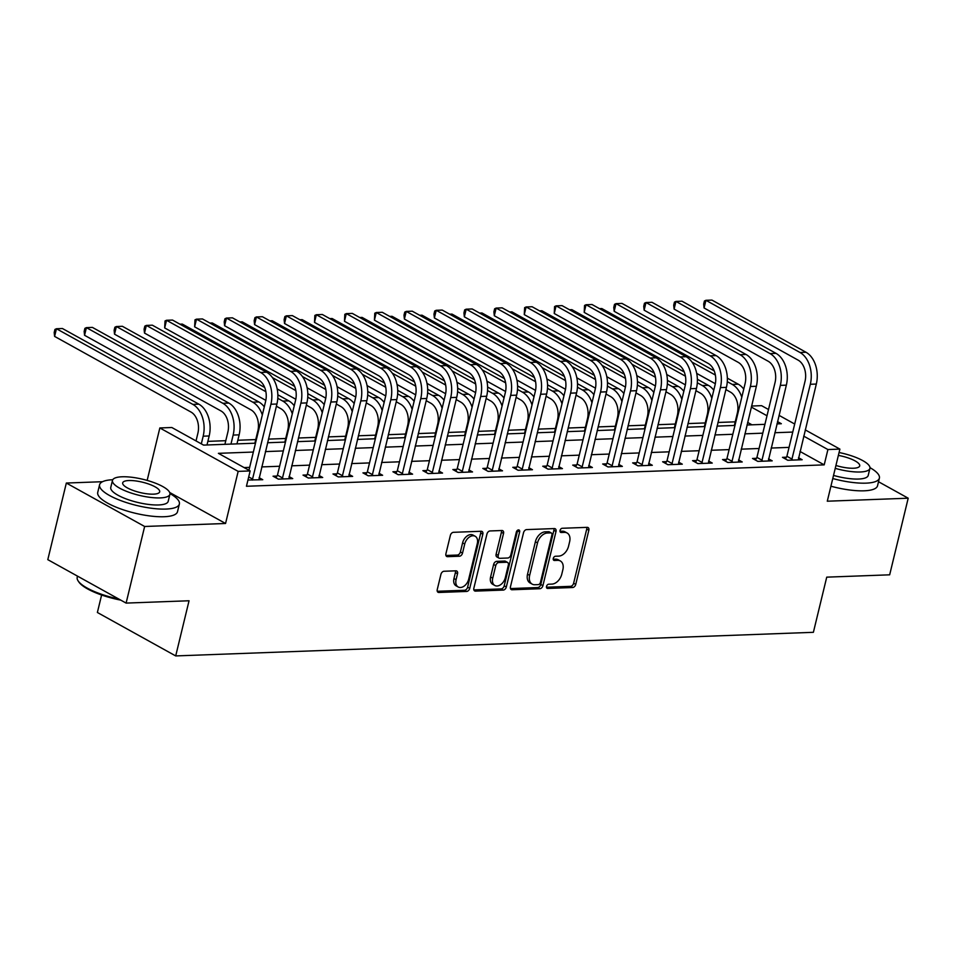 <?xml version="1.0" encoding="UTF-8"?>
<svg xmlns="http://www.w3.org/2000/svg" width="956" height="956" viewBox="0 0 956 956"><rect width="100%" height="100%" fill="white"/><g stroke="black" fill="none" stroke-linecap="round" stroke-linejoin="round"><path stroke-width="1.43" d="M546.521 586.398A2.259 1.53 119 0 0 547.071 588.31A2.259 1.53 119 0 0 547.657 588.442L572.656 587.51A3.227 2.175 119 0 0 575.739 584.415L588.836 530.269A3.227 2.175 119 0 0 588.048 527.545A3.227 2.175 119 0 0 587.211 527.354L562.212 528.274A2.259 1.53 119 0 0 560.061 530.449A2.259 1.53 119 0 0 560.61 532.361A2.259 1.53 119 0 0 561.196 532.492L564.434 532.373A10.313 6.967 119 0 1 567.099 532.982A10.313 6.967 119 0 1 569.633 541.717L568.545 546.235A10.313 6.967 119 0 1 558.686 556.129L555.448 556.249A2.259 1.53 119 0 0 553.285 558.423A2.259 1.53 119 0 0 553.847 560.336A2.259 1.53 119 0 0 554.432 560.467L557.659 560.347A10.313 6.967 119 0 1 560.336 560.957A10.313 6.967 119 0 1 562.869 569.692L561.77 574.209A10.313 6.967 119 0 1 551.911 584.104L548.672 584.224A2.259 1.53 119 0 0 546.521 586.398M444.014 571.258A3.227 2.175 119 0 0 440.931 574.353L437.262 589.541A3.227 2.175 119 0 0 438.051 592.278A3.227 2.175 119 0 0 438.888 592.469L466.648 591.441A3.227 2.175 119 0 0 469.731 588.346L482.828 534.201A3.227 2.175 119 0 0 482.039 531.464A3.227 2.175 119 0 0 481.203 531.273L453.443 532.313A3.227 2.175 119 0 0 450.36 535.408L445.914 553.751A3.227 2.175 119 0 0 446.715 556.476A3.227 2.175 119 0 0 447.539 556.667L459.43 556.237A3.227 2.175 119 0 0 462.513 553.142L464.712 544.036A8.616 5.82 119 0 1 475.18 536.268A8.616 5.82 119 0 1 477.295 543.57L468.679 579.216A8.616 5.82 119 0 1 458.199 586.984A8.616 5.82 119 0 1 456.084 579.683L457.53 573.743A3.227 2.175 119 0 0 456.729 571.007A3.227 2.175 119 0 0 455.904 570.816L444.014 571.258M126.108 603.093L47.8 559.654L66.334 483.043L144.643 526.481L126.108 603.093L189.049 600.762L175.701 655.924L813.389 632.31L826.737 577.149L889.666 574.819L908.2 498.207L827.287 501.207L839.894 449.105L827.908 449.547L824.203 464.867L246.445 486.269L250.149 470.938L238.164 471.38L159.843 427.953L171.829 427.511L203.58 445.114L255.491 443.19M144.643 526.481L225.556 523.482L238.164 471.38M510.444 586.841A3.227 2.175 119 0 0 511.233 589.565A3.227 2.175 119 0 0 512.069 589.756L539.829 588.729A3.227 2.175 119 0 0 542.912 585.634L556.01 531.488A3.227 2.175 119 0 0 555.221 528.764A3.227 2.175 119 0 0 554.384 528.572L526.625 529.6A3.227 2.175 119 0 0 523.541 532.695L510.444 586.841M503.238 590.079L475.479 591.107A3.227 2.175 119 0 1 474.642 590.916A3.227 2.175 119 0 1 473.853 588.191L486.951 534.045A3.227 2.175 119 0 1 490.034 530.95L501.912 530.508A3.227 2.175 119 0 1 502.748 530.7A3.227 2.175 119 0 1 503.537 533.436L498.231 555.388A3.227 2.175 119 0 0 499.02 558.125A3.227 2.175 119 0 0 499.857 558.316L507.732 558.017A3.227 2.175 119 0 0 510.815 554.922L516.348 532.062A2.259 1.53 119 0 1 519.084 530.03A2.259 1.53 119 0 1 519.646 531.942L506.322 586.984A3.227 2.175 119 0 1 503.238 590.079L501.123 588.908L473.865 589.924M908.2 498.207L878.516 481.74M824.203 464.867L800.005 451.459M789.047 447.384L771.134 448.053M759.076 448.495L741.163 449.165M729.117 449.607L711.192 450.276M699.147 450.718L681.234 451.375M669.176 451.83L651.263 452.487M639.217 452.941L621.292 453.598M609.247 454.052L591.334 454.709M579.276 455.152L561.363 455.821M549.318 456.263L531.393 456.932M519.347 457.374L501.434 458.044M489.376 458.486L471.463 459.143M459.418 459.597L441.493 460.254M429.447 460.708L411.534 461.366M399.477 461.808L381.564 462.477M369.518 462.919L351.593 463.588M339.547 464.03L321.634 464.7M309.577 465.142L291.664 465.811M279.618 466.253L261.693 466.91M249.647 467.365L244.067 467.568M786.394 457.195L782.486 457.338L787.78 460.266L802.156 459.74L798.499 457.709M756.423 458.306L752.515 458.45L757.809 461.378L772.197 460.852L768.528 458.82M726.464 459.406L722.545 459.561L727.839 462.489L742.226 461.963L738.558 459.92M696.494 460.517L692.586 460.661L697.88 463.6L712.256 463.062L708.587 461.031M666.523 461.629L662.616 461.772L667.909 464.712L682.297 464.174L678.629 462.142M636.565 462.74L632.645 462.883L637.939 465.823L652.327 465.285L648.658 463.254M606.594 463.851L602.686 463.995L607.98 466.934L622.356 466.397L618.687 464.365M576.623 464.963L572.716 465.106L578.01 468.034L592.397 467.508L588.729 465.476M546.665 466.074L542.745 466.217L548.039 469.145L562.427 468.619L558.758 466.588M516.694 467.173L512.786 467.329L518.08 470.256L532.456 469.731L528.788 467.687M486.724 468.285L482.816 468.428L488.11 471.368L502.498 470.83L498.829 468.799M456.765 469.396L452.845 469.539L458.139 472.479L472.527 471.941L468.858 469.91M426.794 470.507L422.887 470.651L428.18 473.59L442.556 473.053L438.888 471.021M396.824 471.619L392.916 471.762L398.21 474.702L412.598 474.164L408.929 472.133M366.865 472.73L362.945 472.873L368.239 475.801L382.627 475.275L378.958 473.244M336.894 473.841L332.987 473.985L338.269 476.913L352.656 476.387L348.988 474.355M306.924 474.941L303.016 475.096L308.31 478.024L322.698 477.498L319.029 475.455M276.965 476.052L273.046 476.196L278.339 479.135L292.727 478.598L289.059 476.566M259.088 477.677L262.757 479.709L247.951 480.008M735.212 421.835L717.92 422.468M705.253 422.946L687.962 423.58M675.283 424.046L657.991 424.691M645.312 425.157L628.02 425.802M615.353 426.268L598.05 426.914M585.383 427.38L568.091 428.025M555.412 428.491L538.12 429.125M525.453 429.603L508.15 430.236M495.483 430.714L478.191 431.347M465.512 431.813L448.221 432.459M435.554 432.925L418.25 433.57M405.583 434.036L388.291 434.681M375.612 435.147L358.321 435.793M345.654 436.259L328.35 436.892M315.683 437.37L298.392 438.003M285.713 438.481L268.421 439.115M255.754 439.581L237.829 440.25M225.783 440.692L207.87 441.361M751.966 424.811L747.64 422.409M101.611 595.014L97.381 612.485L175.701 655.924M148.706 480.856L146.041 480.091M102.531 481.705L66.334 483.043M147.248 480.043L159.843 427.953M751.595 406.037L761.573 405.667L768.516 409.515M253.352 452.045L218.398 453.335L250.149 470.938M792.751 432.064L774.838 432.733M762.792 433.176L744.867 433.845M732.822 434.287L714.909 434.944M702.851 435.398L684.938 436.055M672.893 436.51L654.968 437.167M642.922 437.609L625.009 438.278M612.951 438.72L595.038 439.39M582.993 439.832L565.068 440.501M553.022 440.943L535.109 441.612M523.052 442.054L505.138 442.712M493.093 443.166L475.168 443.823M463.122 444.277L445.209 444.934M433.152 445.377L415.239 446.046M403.193 446.488L385.268 447.157M373.222 447.599L355.309 448.268M343.252 448.711L325.339 449.368M313.293 449.822L295.368 450.479M283.323 450.933L265.398 451.591M827.908 449.547L803.709 436.127M779.044 415.358L794.699 424.034M805.227 429.877L839.894 449.105M776.977 423.89L781.339 423.723L777.527 421.608M766.999 415.764L751.344 407.089M267.549 442.748L285.462 442.078M297.507 441.636L315.432 440.979M327.478 440.525L345.391 439.868M357.448 439.413L375.361 438.756M387.407 438.314L405.332 437.645M417.378 437.203L435.291 436.534M447.348 436.091L465.261 435.422M477.307 434.98L495.232 434.323M507.278 433.869L525.191 433.211M537.248 432.757L555.161 432.1M567.207 431.646L585.132 430.989M597.177 430.547L615.09 429.877M627.148 429.435L645.061 428.766M657.107 428.324L675.032 427.655M687.077 427.213L704.99 426.555M717.048 426.101L734.961 425.444M747.006 424.99L764.931 424.333M225.556 523.482L169.69 492.495M560.336 560.957L558.22 559.774A10.313 6.967 119 0 0 555.544 559.176L557.659 560.347M553.225 559.26L555.544 559.176M567.099 532.982L564.984 531.811A10.313 6.967 119 0 0 562.319 531.201L564.434 532.373M559.989 531.285L562.319 531.201M546.45 587.235L570.541 586.339A3.227 2.175 119 0 0 573.624 583.244L586.721 529.098A3.227 2.175 119 0 0 586.709 527.377M510.456 588.561L537.714 587.558A3.227 2.175 119 0 0 540.797 584.463L553.894 530.317A3.227 2.175 119 0 0 553.883 528.584M538.264 584.618A2.259 1.53 119 0 0 540.427 582.443L551.923 534.918A2.259 1.53 119 0 0 551.361 533.006A2.259 1.53 119 0 0 550.787 532.874L547.37 533.006A10.313 6.967 119 0 0 537.511 542.912L529.648 575.393A10.313 6.967 119 0 0 532.181 584.128A10.313 6.967 119 0 0 534.858 584.737L538.264 584.618M551.361 533.006L549.246 531.835A2.259 1.53 119 0 0 548.66 531.703L550.787 532.874M532.181 584.128L530.066 582.957A10.313 6.967 119 0 1 527.533 574.221L535.396 541.729A10.313 6.967 119 0 1 545.255 531.823L548.66 531.703M499.02 558.125L496.905 556.954A3.227 2.175 119 0 1 496.116 554.217L501.422 532.265A3.227 2.175 119 0 0 501.41 530.532M501.123 588.908A3.227 2.175 119 0 0 504.206 585.813L517.531 530.771A2.259 1.53 119 0 0 517.602 530.221M492.71 578.177A8.616 5.82 119 0 0 494.826 585.478A8.616 5.82 119 0 0 505.306 577.711L508.341 565.151A3.227 2.175 119 0 0 507.552 562.427A3.227 2.175 119 0 0 506.716 562.236L498.829 562.522A3.227 2.175 119 0 0 495.758 565.617L492.71 578.177L490.595 577.006A8.616 5.82 119 0 0 492.71 584.307L494.826 585.478M507.552 562.427L505.437 561.244A3.227 2.175 119 0 0 504.601 561.053L506.716 562.236M490.595 577.006L493.631 564.446A3.227 2.175 119 0 1 496.714 561.351L504.601 561.053M458.199 586.984L456.084 585.813A8.616 5.82 119 0 1 453.969 578.511L455.403 572.572A3.227 2.175 119 0 0 455.391 570.84M475.18 536.268L473.065 535.097A8.616 5.82 119 0 0 462.596 542.865L464.712 544.036M445.938 555.484L457.315 555.054A3.227 2.175 119 0 0 460.398 551.959L462.596 542.865M437.274 591.274L464.532 590.27A3.227 2.175 119 0 0 467.615 587.175L480.713 533.03A3.227 2.175 119 0 0 480.701 531.297M734.339 425.468L737.291 413.279A16.419 11.209 -92.1 0 0 730.408 392.091L725.879 389.57M715.339 383.726L696.697 373.39M599.46 308.633L601.838 308.549L714.204 370.856M727.337 378.146L738.259 384.204A24.617 16.802 87.9 0 1 743.756 389.116M691.977 362.085L715.387 375.063M727.277 381.659L732.26 384.42A24.617 16.802 87.9 0 1 741.796 397.194M798.248 459.884L816.316 384.049L810.318 384.276L791.688 460.123M785.414 458.964L786.896 456.287L805.024 381.336A16.419 11.209 -92.1 0 0 798.152 360.149L704.07 307.963L703.676 304.068L704.417 301.009L705.922 300.304L800.005 352.489A24.617 16.802 87.9 0 1 810.318 384.276M704.07 307.963L705.922 300.304L711.921 300.076L806.004 352.262A24.617 16.802 87.9 0 1 816.316 384.049M786.896 456.287L792.189 459.215M704.369 426.579L707.321 414.39A16.419 11.209 -92.1 0 0 700.437 393.191L695.92 390.681M685.368 384.838L666.738 374.501M569.501 309.744L571.879 309.648L684.233 371.968M697.378 379.257L708.288 385.316A24.617 16.802 87.9 0 1 713.785 390.215M662.006 363.184L685.416 376.174M697.318 382.77L702.302 385.531A24.617 16.802 87.9 0 1 711.826 398.294M674.398 427.679L677.35 415.502A16.419 11.209 -92.1 0 0 670.479 394.302L665.95 391.793M655.398 385.949L636.768 375.612M539.531 310.855L541.909 310.76L654.263 373.079M667.408 380.369L678.318 386.427A24.617 16.802 87.9 0 1 683.815 391.327M632.035 364.296L655.457 377.285M667.348 383.882L672.331 386.642A24.617 16.802 87.9 0 1 681.867 399.405M644.44 428.79L647.391 416.601A16.419 11.209 -92.1 0 0 640.508 395.414L635.979 392.904M625.427 387.049L606.797 376.724M509.56 311.967L511.938 311.871L624.304 374.19M637.437 381.48L648.359 387.527A24.617 16.802 87.9 0 1 653.844 392.438M602.077 365.407L625.487 378.397M637.377 384.993L642.36 387.754A24.617 16.802 87.9 0 1 651.896 400.516M768.277 460.995L786.346 385.16L780.347 385.376L761.717 461.234M755.455 460.075L756.925 457.386L775.065 382.448A16.419 11.209 -92.1 0 0 768.182 361.249L674.1 309.075L673.705 305.179L674.446 302.12L675.952 301.415L770.034 353.589A24.617 16.802 87.9 0 1 780.347 385.376M674.1 309.075L675.952 301.415L681.951 301.188L776.033 353.373A24.617 16.802 87.9 0 1 786.346 385.16M756.925 457.386L762.219 460.326M738.319 462.106L756.375 386.272L750.388 386.487L731.758 462.346M725.485 461.186L726.966 458.498L745.094 383.559A16.419 11.209 -92.1 0 0 738.223 362.36L644.141 310.186L643.735 306.29L644.475 303.231L645.993 302.526L740.075 354.7A24.617 16.802 87.9 0 1 750.388 386.487M644.141 310.186L645.993 302.526L651.98 302.299L746.062 354.485A24.617 16.802 87.9 0 1 756.375 386.272M726.966 458.498L732.26 461.437M708.348 463.218L726.417 387.383L720.418 387.598L701.788 463.457M695.514 462.298L696.996 459.609L715.124 384.671A16.419 11.209 -92.1 0 0 708.253 363.471L614.17 311.298L613.776 307.402L614.517 304.343L616.023 303.638L710.105 355.811A24.617 16.802 87.9 0 1 720.418 387.598M614.17 311.298L616.023 303.638L622.021 303.411L716.104 355.596A24.617 16.802 87.9 0 1 726.417 387.383M696.996 459.609L702.29 462.549M614.469 429.901L617.421 417.712A16.419 11.209 -92.1 0 0 610.537 396.525L606.008 394.015M595.469 388.16L576.838 377.823M479.601 313.066L481.979 312.982L594.333 375.302M607.478 382.591L618.389 388.638A24.617 16.802 87.9 0 1 623.886 393.549M572.106 366.518L595.516 379.508M607.418 386.105L612.402 388.865A24.617 16.802 87.9 0 1 621.926 401.628M678.378 464.317L696.446 388.483L690.447 388.71L671.817 464.568M665.555 463.397L667.025 460.72L685.165 385.77A16.419 11.209 -92.1 0 0 678.282 364.583L584.2 312.397L584.546 305.442L586.052 304.737L680.134 356.923A24.617 16.802 87.9 0 1 690.447 388.71M584.2 312.397L586.052 304.737L592.051 304.522L686.133 356.696A24.617 16.802 87.9 0 1 696.446 388.483M667.025 460.72L672.319 463.66M832.772 478.538A41.036 11.436 13.6 0 0 865.957 483.15A41.036 11.436 13.6 0 0 879.389 478.12A41.036 11.436 13.6 0 0 869.984 467.651M830.919 486.21A41.036 11.436 13.6 0 0 864.105 490.81A41.036 11.436 13.6 0 0 877.536 485.779L879.389 478.12M835.233 468.356A29.54 8.234 13.6 0 0 860.257 471.989A29.54 8.234 13.6 0 0 869.924 468.368L868.215 475.419A29.54 8.234 -166.4 0 1 858.548 479.04A29.54 8.234 -166.4 0 1 833.524 475.407M869.924 468.368A29.54 8.234 13.6 0 0 839.069 452.523M835.938 465.476A19.036 5.306 13.6 0 0 853.481 468.237A19.036 5.306 13.6 0 0 859.719 465.895A19.036 5.306 13.6 0 0 838.364 455.415M112.748 479.733A41.036 11.436 13.6 0 0 99.591 484.74A41.036 11.436 13.6 0 0 121.83 500.992A41.036 11.436 13.6 0 0 165.938 509.07A41.036 11.436 13.6 0 0 179.37 504.039A41.036 11.436 13.6 0 0 169.965 493.571M99.591 484.74L97.739 492.4A41.036 11.436 13.6 0 0 119.978 508.664A41.036 11.436 13.6 0 0 164.085 516.73A41.036 11.436 13.6 0 0 177.505 511.699L179.37 504.039M169.905 494.288L168.196 501.338A29.54 8.234 -166.4 0 1 158.529 504.959A29.54 8.234 -166.4 0 1 126.766 499.151A29.54 8.234 -166.4 0 1 110.765 487.44L112.473 480.39A29.54 8.234 13.6 0 0 128.474 492.101A29.54 8.234 13.6 0 0 160.238 497.909A29.54 8.234 13.6 0 0 169.905 494.288A29.54 8.234 13.6 0 0 153.892 482.589A29.54 8.234 13.6 0 0 122.141 476.781A29.54 8.234 13.6 0 0 112.473 480.39M128.905 480.533A19.036 5.306 13.6 0 0 122.679 482.864A19.036 5.306 13.6 0 0 132.992 490.404A19.036 5.306 13.6 0 0 153.462 494.156A19.036 5.306 13.6 0 0 159.688 491.814A19.036 5.306 13.6 0 0 149.375 484.274A19.036 5.306 13.6 0 0 128.905 480.533M77.484 576.121L77.209 577.293A41.036 11.436 13.6 0 0 78.141 580.925A41.036 11.436 13.6 0 0 118.819 599.042M120.755 600.117A40.044 11.161 -166.4 0 1 78.858 581.989L78.141 580.925M584.498 431.013L587.45 418.824A16.419 11.209 -92.1 0 0 580.579 397.636L576.05 395.127M565.498 389.271L546.868 378.935M449.631 314.177L452.009 314.094L564.363 376.413M577.508 383.703L588.418 389.749A24.617 16.802 87.9 0 1 593.915 394.661M542.136 367.63L565.558 380.608M577.448 387.204L582.431 389.976A24.617 16.802 87.9 0 1 591.967 402.739M554.54 432.124L557.479 419.935A16.419 11.209 -92.1 0 0 550.608 398.748L546.079 396.226M535.527 390.383L516.897 380.046M419.66 315.289L422.038 315.205L534.404 377.512M547.537 384.802L558.459 390.861A24.617 16.802 87.9 0 1 563.944 395.772M512.177 368.741L535.587 381.719M547.477 388.315L552.46 391.088A24.617 16.802 87.9 0 1 561.997 403.85M524.569 433.235L527.521 421.046A16.419 11.209 -92.1 0 0 520.638 399.859L516.109 397.338M505.569 391.494L486.939 381.157M389.701 316.4L392.08 316.317L504.433 378.624M517.578 385.913L528.489 391.972A24.617 16.802 87.9 0 1 533.986 396.883M482.206 369.853L505.616 382.83M517.507 389.427L522.502 392.187A24.617 16.802 87.9 0 1 532.026 404.962M494.599 434.335L497.55 422.158A16.419 11.209 -92.1 0 0 490.679 400.958L486.15 398.449M475.598 392.605L456.968 382.269M359.731 317.512L362.109 317.416L474.463 379.735M487.608 387.025L498.518 393.083A24.617 16.802 87.9 0 1 504.015 397.983M452.236 370.952L475.658 383.942M487.548 390.538L492.531 393.298A24.617 16.802 87.9 0 1 502.067 406.061M464.64 435.446L467.58 423.269A16.419 11.209 -92.1 0 0 460.708 402.07L456.179 399.56M445.627 393.705L426.997 383.38M329.76 318.623L332.138 318.527L444.504 380.846M457.637 388.136L468.56 394.195A24.617 16.802 87.9 0 1 474.045 399.094M422.277 372.063L445.687 385.053M457.577 391.649L462.561 394.41A24.617 16.802 87.9 0 1 472.097 407.172M648.419 465.429L666.475 389.594L660.488 389.821L641.846 465.68M635.585 464.508L637.066 461.832L655.195 386.881A16.419 11.209 -92.1 0 0 648.323 365.694L554.241 313.508L554.576 306.553L556.093 305.848L650.176 358.034A24.617 16.802 87.9 0 1 660.488 389.821M554.241 313.508L556.093 305.848L562.08 305.633L656.163 357.807A24.617 16.802 87.9 0 1 666.475 389.594M637.066 461.832L642.36 464.759M618.448 466.54L636.517 390.705L630.518 390.932L611.888 466.779M605.614 465.62L607.096 462.943L625.224 387.993A16.419 11.209 -92.1 0 0 618.353 366.805L524.27 314.62L524.617 307.665L526.123 306.96L620.205 359.145A24.617 16.802 87.9 0 1 630.518 390.932M524.27 314.62L526.123 306.96L532.11 306.745L626.204 358.918A24.617 16.802 87.9 0 1 636.517 390.705M607.096 462.943L612.39 465.871M588.478 467.651L606.546 391.817L600.547 392.044L581.917 467.89M575.655 466.731L577.125 464.042L595.265 389.104A16.419 11.209 -92.1 0 0 588.382 367.917L494.3 315.731L493.905 311.835L494.646 308.776L496.152 308.071L590.234 360.245A24.617 16.802 87.9 0 1 600.547 392.044M494.3 315.731L496.152 308.071L502.151 307.844L596.233 360.03A24.617 16.802 87.9 0 1 606.546 391.817M577.125 464.042L582.419 466.982M558.519 468.763L576.576 392.928L570.589 393.143L551.947 469.002M545.685 467.843L547.167 465.154L565.295 390.215A16.419 11.209 -92.1 0 0 558.423 369.016L464.341 316.842L463.935 312.947L464.676 309.887L466.193 309.182L560.276 361.356A24.617 16.802 87.9 0 1 570.589 393.143M464.341 316.842L466.193 309.182L472.18 308.955L566.263 361.141A24.617 16.802 87.9 0 1 576.576 392.928M547.167 465.154L552.46 468.093M528.548 469.874L546.617 394.039L540.618 394.254L521.988 470.113M515.714 468.954L517.196 466.265L535.324 391.327A16.419 11.209 -92.1 0 0 528.453 370.127L434.371 317.954L433.976 314.058L434.717 310.999L436.223 310.294L530.305 362.467A24.617 16.802 87.9 0 1 540.618 394.254M434.371 317.954L436.223 310.294L442.21 310.067L536.304 362.252A24.617 16.802 87.9 0 1 546.617 394.039M517.196 466.265L522.49 469.205M434.669 436.557L437.621 424.368A16.419 11.209 -92.1 0 0 430.738 403.181L426.209 400.672M415.669 394.816L397.039 384.491M299.802 319.722L302.18 319.639L414.534 381.958M427.679 389.247L438.589 395.294A24.617 16.802 87.9 0 1 444.086 400.205M392.307 373.175L415.717 386.164M427.607 392.761L432.59 395.521A24.617 16.802 87.9 0 1 442.126 408.284M498.578 470.985L516.646 395.151L510.647 395.366L492.017 471.224M485.756 470.065L487.225 467.376L505.365 392.438A16.419 11.209 -92.1 0 0 498.482 371.239L404.4 319.065L404.006 315.169L404.747 312.11L406.252 311.393L500.335 363.579A24.617 16.802 87.9 0 1 510.647 395.366M404.4 319.065L406.252 311.393L412.251 311.178L506.333 363.352A24.617 16.802 87.9 0 1 516.646 395.151M487.225 467.376L492.519 470.316M404.699 437.669L407.65 425.48A16.419 11.209 -92.1 0 0 400.779 404.292L396.25 401.783M385.698 395.927L367.068 385.591M269.831 320.834L272.209 320.75L384.563 383.069M397.708 390.359L408.618 396.405A24.617 16.802 87.9 0 1 414.115 401.317M362.336 374.286L385.758 387.276M397.648 393.872L402.631 396.632A24.617 16.802 87.9 0 1 412.167 409.395M468.619 472.085L486.676 396.25L480.689 396.477L462.047 472.336M455.785 471.165L457.267 468.488L475.395 393.537A16.419 11.209 -92.1 0 0 468.524 372.35L374.429 320.164L374.776 313.21L376.294 312.504L470.376 364.69A24.617 16.802 87.9 0 1 480.689 396.477M374.429 320.164L376.294 312.504L382.281 312.289L476.363 364.463A24.617 16.802 87.9 0 1 486.676 396.25M457.267 468.488L462.549 471.416M374.74 438.78L377.68 426.591A16.419 11.209 -92.1 0 0 370.809 405.404L366.279 402.894M355.728 397.039L337.098 386.702M239.86 321.945L242.238 321.861L354.592 384.181M367.737 391.458L378.66 397.517A24.617 16.802 87.9 0 1 384.145 402.428M332.377 375.397L355.787 388.375M367.678 394.971L372.661 397.744A24.617 16.802 87.9 0 1 382.197 410.506M438.649 473.196L456.717 397.361L450.718 397.588L432.088 473.447M425.814 472.276L427.296 469.599L445.424 394.649A16.419 11.209 -92.1 0 0 438.553 373.461L344.471 321.276L344.817 314.321L346.323 313.616L440.405 365.801A24.617 16.802 87.9 0 1 450.718 397.588M344.471 321.276L346.323 313.616L352.31 313.401L446.392 365.574A24.617 16.802 87.9 0 1 456.717 397.361M427.296 469.599L432.59 472.527M344.769 439.891L347.721 427.702A16.419 11.209 -92.1 0 0 340.838 406.515L336.309 403.994M325.769 398.15L307.139 387.813M209.902 323.056L212.28 322.973L324.634 385.28M337.779 392.569L348.689 398.628A24.617 16.802 87.9 0 1 354.186 403.54M302.407 376.509L325.817 389.486M337.707 396.083L342.69 398.855A24.617 16.802 87.9 0 1 352.226 411.618M408.678 474.307L426.746 398.473L420.748 398.7L402.118 474.546M395.856 473.387L397.326 470.711L415.466 395.76A16.419 11.209 -92.1 0 0 408.582 374.573L314.5 322.387L314.847 315.432L316.352 314.727L410.435 366.913A24.617 16.802 87.9 0 1 420.748 398.7M314.5 322.387L316.352 314.727L322.351 314.5L416.434 366.686A24.617 16.802 87.9 0 1 426.746 398.473M397.326 470.711L402.619 473.638M314.799 441.003L317.75 428.814A16.419 11.209 -92.1 0 0 310.879 407.615L306.35 405.105M295.798 399.261L277.168 388.925M179.931 324.168L182.309 324.084L294.663 386.391M307.808 393.681L318.718 399.739A24.617 16.802 87.9 0 1 324.215 404.651M272.436 377.608L295.858 390.598M307.748 397.194L312.731 399.955A24.617 16.802 87.9 0 1 322.268 412.729M378.719 475.419L396.776 399.584L390.789 399.811L372.147 475.658M365.885 474.499L367.367 471.81L385.495 396.871A16.419 11.209 -92.1 0 0 378.624 375.684L284.529 323.498L284.135 319.603L284.876 316.544L286.394 315.839L380.476 368.012A24.617 16.802 87.9 0 1 390.789 399.811M284.529 323.498L286.394 315.839L292.381 315.611L386.463 367.797A24.617 16.802 87.9 0 1 396.776 399.584M367.367 471.81L372.649 474.75M284.84 442.102L287.78 429.925A16.419 11.209 -92.1 0 0 280.909 408.726L276.38 406.216M265.828 400.373L144.499 333.07L144.093 329.175L144.834 326.115L146.352 325.41L265.887 391.709M144.499 333.07L146.352 325.41L152.339 325.183L264.692 387.503M277.838 394.792L288.76 400.851A24.617 16.802 87.9 0 1 294.245 405.75M277.778 398.305L282.761 401.066A24.617 16.802 87.9 0 1 292.297 413.829M348.749 476.53L366.817 400.695L360.818 400.911L342.188 476.769M335.915 475.61L337.396 472.921L355.524 397.983A16.419 11.209 -92.1 0 0 348.653 376.784L254.571 324.61L254.177 320.714L254.917 317.655L256.423 316.95L350.505 369.124A24.617 16.802 87.9 0 1 360.818 400.911M254.571 324.61L256.423 316.95L262.41 316.723L356.492 368.908A24.617 16.802 87.9 0 1 366.817 400.695M337.396 472.921L342.69 475.861M254.87 443.214L257.821 431.036A16.419 11.209 -92.1 0 0 250.938 409.837L114.529 334.182L114.134 330.286L114.875 327.227L116.381 326.522L252.79 402.177A24.617 16.802 87.9 0 1 262.326 414.94M114.529 334.182L116.381 326.522L122.38 326.295L258.789 401.95A24.617 16.802 87.9 0 1 264.286 406.862M224.899 444.325L227.851 432.136A16.419 11.209 -92.1 0 0 220.979 410.949L84.558 335.293L84.164 331.397L84.905 328.338L86.41 327.633L222.832 403.289A24.617 16.802 87.9 0 1 233.144 435.076L230.958 444.098M84.558 335.293L86.41 327.633L92.409 327.406L228.819 403.062A24.617 16.802 87.9 0 1 239.131 434.849L236.957 443.883M196.028 440.931L197.88 433.247A16.419 11.209 -92.1 0 0 191.009 412.06L54.6 336.404L54.193 332.509L54.934 329.45L56.452 328.745L192.861 404.4A24.617 16.802 87.9 0 1 203.174 436.187L201.322 443.859M54.6 336.404L56.452 328.745L62.439 328.517L198.86 404.173A24.617 16.802 87.9 0 1 209.173 435.96L206.986 444.994M318.778 477.642L336.847 401.807L330.848 402.022L312.218 477.88M305.944 476.721L307.426 474.033L325.566 399.094A16.419 11.209 -92.1 0 0 318.683 377.895L224.6 325.721L224.206 321.825L224.947 318.766L226.453 318.061L320.535 370.235A24.617 16.802 87.9 0 1 330.848 402.022M224.6 325.721L226.453 318.061L232.451 317.834L326.534 370.02A24.617 16.802 87.9 0 1 336.847 401.807M307.426 474.033L312.72 476.972M288.82 478.741L306.876 402.906L300.889 403.133L282.247 478.992M275.985 477.833L277.467 475.144L295.595 400.194A16.419 11.209 -92.1 0 0 288.712 379.006L194.63 326.833L194.976 319.866L196.494 319.161L290.576 371.346A24.617 16.802 87.9 0 1 300.889 403.133M194.63 326.833L196.494 319.161L202.481 318.945L296.563 371.119A24.617 16.802 87.9 0 1 306.876 402.906M277.467 475.144L282.749 478.084M258.849 479.852L276.917 404.018L270.918 404.245L252.288 480.103M248.942 470.268L265.625 401.305A16.419 11.209 -92.1 0 0 258.753 380.118L164.671 327.932L165.018 320.977L166.523 320.272L260.606 372.458A24.617 16.802 87.9 0 1 270.918 404.245M164.671 327.932L166.523 320.272L172.51 320.057L266.593 372.231A24.617 16.802 87.9 0 1 276.917 404.018M248.703 476.925L252.79 479.183M546.653 587.88L547.657 588.442M560.192 531.93L561.196 532.492M553.416 559.905L554.432 560.467M586.721 529.098L588.836 530.269M573.624 583.244L575.739 584.415M570.541 586.339L572.656 587.51M553.894 530.317L556.01 531.488M540.797 584.463L542.912 585.634M537.714 587.558L539.829 588.729M510.624 588.956L512.069 589.756M545.255 531.823L547.37 533.006M535.396 541.729L537.511 542.912M527.533 574.221L529.648 575.393M474.033 590.318L475.479 591.107M501.422 532.265L503.537 533.436M496.116 554.217L498.231 555.388M517.531 530.771L519.646 531.942M504.206 585.813L506.322 586.984M496.714 561.351L498.829 562.522M493.631 564.446L495.758 565.617M455.403 572.572L457.53 573.743M453.969 578.511L456.084 579.683M460.398 551.959L462.513 553.142M457.315 555.054L459.43 556.237M446.105 555.878L447.539 556.667M480.713 533.03L482.828 534.201M467.615 587.175L469.731 588.346M464.532 590.27L466.648 591.441M437.442 591.668L438.888 592.469M738.259 384.204L732.26 384.42M806.004 352.262L800.005 352.489M708.288 385.316L702.302 385.531M678.318 386.427L672.331 386.642M648.359 387.527L642.36 387.754M776.033 353.373L770.034 353.589M746.062 354.485L740.075 354.7M716.104 355.596L710.105 355.811M618.389 388.638L612.402 388.865M686.133 356.696L680.134 356.923M588.418 389.749L582.431 389.976M558.459 390.861L552.46 391.088M528.489 391.972L522.502 392.187M498.518 393.083L492.531 393.298M468.56 394.195L462.561 394.41M656.163 357.807L650.176 358.034M626.204 358.918L620.205 359.145M596.233 360.03L590.234 360.245M566.263 361.141L560.276 361.356M536.304 362.252L530.305 362.467M438.589 395.294L432.59 395.521M506.333 363.352L500.335 363.579M408.618 396.405L402.631 396.632M476.363 364.463L470.376 364.69M378.66 397.517L372.661 397.744M446.392 365.574L440.405 365.801M348.689 398.628L342.69 398.855M416.434 366.686L410.435 366.913M318.718 399.739L312.731 399.955M386.463 367.797L380.476 368.012M288.76 400.851L282.761 401.066M356.492 368.908L350.505 369.124M258.789 401.95L252.79 402.177M239.131 434.849L233.144 435.076M228.819 403.062L222.832 403.289M209.173 435.96L203.174 436.187M198.86 404.173L192.861 404.4M326.534 370.02L320.535 370.235M296.563 371.119L290.576 371.346M266.593 372.231L260.606 372.458"/></g></svg>
